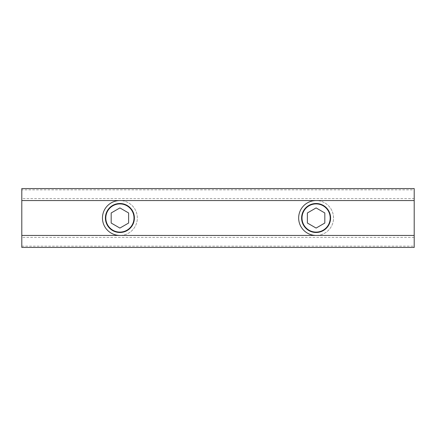 <?xml version="1.0" encoding="UTF-8"?>
<svg xmlns="http://www.w3.org/2000/svg" width="436" height="436" viewBox="0 0 436 436"><rect width="100%" height="100%" fill="white"/><g stroke="black" fill="none" stroke-linecap="round" stroke-linejoin="round"><path stroke-width="0.33" stroke-dasharray="2.18 1.64" d="M316.1 232.492A14.492 14.492 0 0 0 330.592 218A14.492 14.492 0 0 0 316.1 203.508A14.492 14.492 0 0 0 301.608 218A14.492 14.492 0 0 0 316.1 232.492M119.9 232.492A14.492 14.492 0 0 0 134.392 218A14.492 14.492 0 0 0 119.9 203.508A14.492 14.492 0 0 0 105.408 218A14.492 14.492 0 0 0 119.9 232.492M21.8 189.845L21.8 188.57L414.2 188.57L414.2 189.845L21.8 189.845L21.8 198.598L414.2 198.598L414.2 189.845M21.8 246.155L414.2 246.155L414.2 247.43L21.8 247.43L21.8 198.598M414.2 246.155L414.2 198.598M414.2 237.402L21.8 237.402M414.2 235.44L21.8 235.44M414.2 200.56L21.8 200.56M119.9 232.099A14.099 14.099 0 0 0 132.108 210.953A14.099 14.099 0 0 0 107.692 210.953A14.099 14.099 0 0 0 119.9 232.099M119.9 235.44A17.44 17.44 0 0 1 104.798 209.28A17.44 17.44 0 0 1 135.002 209.28A17.44 17.44 0 0 1 119.9 235.44A17.44 17.44 0 0 0 137.34 218A17.44 17.44 0 0 0 119.9 200.56M119.9 207.928L111.18 212.964L111.18 223.036L119.9 228.072L128.62 223.036L128.62 212.964L119.9 207.928M316.1 232.099A14.099 14.099 0 0 0 328.308 210.953A14.099 14.099 0 0 0 303.892 210.953A14.099 14.099 0 0 0 316.1 232.099M316.1 235.44A17.44 17.44 0 0 1 300.998 209.28A17.44 17.44 0 0 1 331.202 209.28A17.44 17.44 0 0 1 316.1 235.44A17.44 17.44 0 0 0 333.54 218A17.44 17.44 0 0 0 316.1 200.56M316.1 207.928L307.38 212.964L307.38 223.036L316.1 228.072L324.82 223.036L324.82 212.964L316.1 207.928"/><path stroke-width="0.65" d="M316.1 203.508A14.492 14.492 0 0 1 328.651 225.243A14.492 14.492 0 0 1 303.549 225.243A14.492 14.492 0 0 1 316.1 203.508M119.9 203.508A14.492 14.492 0 0 1 132.451 225.243A14.492 14.492 0 0 1 107.349 225.243A14.492 14.492 0 0 1 119.9 203.508M21.8 200.56L21.8 188.57L414.2 188.57L414.2 247.43L21.8 247.43L21.8 200.56L414.2 200.56M414.2 235.44L21.8 235.44M119.9 200.56A17.44 17.44 0 0 0 102.46 218A17.44 17.44 0 0 0 119.9 235.44M119.9 232.099A14.099 14.099 0 0 1 107.692 210.953A14.099 14.099 0 0 1 132.108 210.953A14.099 14.099 0 0 1 119.9 232.099M128.62 212.964L128.62 223.036L119.9 228.072L111.18 223.036L111.18 212.964L119.9 207.928L128.62 212.964M316.1 200.56A17.44 17.44 0 0 0 298.66 218A17.44 17.44 0 0 0 316.1 235.44M316.1 232.099A14.099 14.099 0 0 1 303.892 210.953A14.099 14.099 0 0 1 328.308 210.953A14.099 14.099 0 0 1 316.1 232.099M324.82 212.964L324.82 223.036L316.1 228.072L307.38 223.036L307.38 212.964L316.1 207.928L324.82 212.964"/></g></svg>
